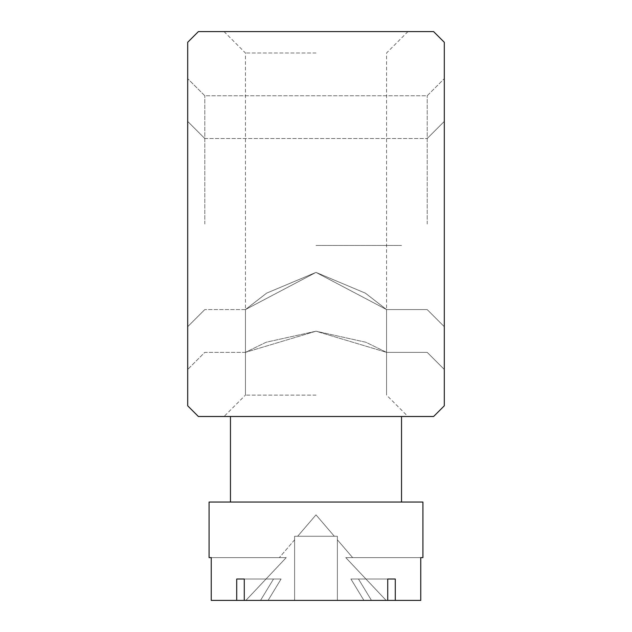 <?xml version="1.0" encoding="UTF-8"?>
<svg xmlns="http://www.w3.org/2000/svg" width="632" height="632" viewBox="0 0 632 632"><rect width="100%" height="100%" fill="white"/><g stroke="black" fill="none" stroke-linecap="round" stroke-linejoin="round"><path stroke-width="0.47" stroke-dasharray="3.16 2.37" d="M316 416.504L224.052 416.504L316 416.504M316 395.118L245.437 395.118L316 395.118M316 31.6L224.052 31.6L316 31.6M316 52.985L245.437 52.985L316 52.985M316 331.2L266.127 342.244L245.437 352.356L316 331.2L266.127 342.244L245.437 352.356L316 331.2L365.896 342.252L386.563 352.356L316 331.2L365.896 342.252L386.563 352.356L316 331.2M187.696 224.052L187.696 78.645L187.696 224.052M204.808 224.052L204.808 95.748L204.808 224.052M444.304 224.052L444.304 78.645L444.304 224.052M427.192 224.052L427.192 95.748L427.192 224.052M316 272.392L266.641 293.137L245.437 309.585L316 272.392L266.641 293.137L245.437 309.585L316 272.392L266.641 293.137L245.437 309.585L316 272.392L266.641 293.137L245.437 309.585L316 272.392L266.641 293.137L245.437 309.585L316 272.392L266.641 293.137L245.437 309.585L316 272.392L266.641 293.137L245.437 309.585L316 272.392L266.641 293.137L245.437 309.585L316 272.392L266.641 293.137L245.437 309.585L316 272.392L266.641 293.137L245.437 309.585L316 272.392L266.641 293.137L245.437 309.585L316 272.392L266.641 293.137L245.437 309.585L316 272.392L266.641 293.137L245.437 309.585L316 272.392L266.641 293.137L245.437 309.585L316 272.392L266.641 293.137L245.437 309.585L316 272.392L266.641 293.137L245.437 309.585L316 272.392L365.407 293.169L386.563 309.585L316 272.392L365.407 293.169L386.563 309.585L316 272.392L365.407 293.169L386.563 309.585L316 272.392L365.407 293.169L386.563 309.585L316 272.392L365.407 293.169L386.563 309.585L316 272.392L365.407 293.169L386.563 309.585L316 272.392L365.407 293.169L386.563 309.585L316 272.392L365.407 293.169L386.563 309.585L316 272.392L365.407 293.169L386.563 309.585L316 272.392L365.407 293.169L386.563 309.585L316 272.392L365.407 293.169L386.563 309.585L316 272.392L365.407 293.169L386.563 309.585L316 272.392L365.407 293.169L386.563 309.585L316 272.392L365.407 293.169L386.563 309.585L316 272.392L365.407 293.169L386.563 309.585L316 272.392L365.407 293.169L386.563 309.585L316 272.392M433.607 416.504L198.393 416.504L187.696 405.807L187.696 42.289L198.393 31.6L433.607 31.6L444.304 42.289L444.304 405.807L433.607 416.504M334.328 536.252L297.672 536.252L334.328 536.252L297.672 536.252L334.328 536.252L297.672 536.252L334.328 536.252L297.672 536.252L334.328 536.252L297.672 536.252L334.328 536.252L297.672 536.252L334.328 536.252L297.672 536.252L334.328 536.252L297.672 536.252L334.328 536.252L297.672 536.252L334.328 536.252L297.672 536.252L334.328 536.252L297.672 536.252L334.328 536.252L297.672 536.252L334.328 536.252L297.672 536.252L334.328 536.252L297.672 536.252L334.328 536.252L297.672 536.252L334.328 536.252L297.672 536.252L334.328 536.252L297.672 536.252L334.328 536.252L297.672 536.252L334.328 536.252L316 514.867L297.672 536.252L316 514.867L334.328 536.252L316 514.867L297.672 536.252L316 514.867L334.328 536.252L316 514.867L297.672 536.252L316 514.867L334.328 536.252L316 514.867L297.672 536.252L316 514.867L334.328 536.252L316 514.867L297.672 536.252L316 514.867L334.328 536.252L316 514.867L297.672 536.252L316 514.867L334.328 536.252L316 514.867L297.672 536.252L316 514.867L334.328 536.252L316 514.867L297.672 536.252L316 514.867L334.328 536.252L316 514.867L297.672 536.252L316 514.867L334.328 536.252M395.284 600.4L395.284 579.015L395.284 600.4L420.754 600.4L386.128 600.4L420.754 600.4L420.754 557.629L345.775 557.629L420.754 557.629L345.775 557.629L420.754 557.629L345.775 557.629L420.754 557.629L420.754 600.4L420.754 557.629L422.919 557.629L422.919 502.037L422.919 557.629L422.919 502.037L422.919 557.629L422.919 502.037L422.919 557.629L422.919 502.037L422.919 557.629L422.919 502.037L422.919 557.629L422.919 502.037L422.919 557.629L422.919 502.037L422.919 557.629L422.919 502.037L422.919 557.629L420.754 557.629L420.754 600.4L420.754 557.629L422.919 557.629L420.754 557.629L422.919 557.629L420.754 557.629L422.919 557.629L422.919 502.037L209.081 502.037L422.919 502.037L209.081 502.037L422.919 502.037L209.081 502.037L422.919 502.037L209.081 502.037L422.919 502.037L209.081 502.037L422.919 502.037L209.081 502.037L422.919 502.037L209.081 502.037L422.919 502.037L209.081 502.037L422.919 502.037L209.081 502.037L422.919 502.037L209.081 502.037L422.919 502.037L209.081 502.037L422.919 502.037L209.081 502.037L422.919 502.037L209.081 502.037L422.919 502.037L209.081 502.037L422.919 502.037L209.081 502.037L422.919 502.037L209.081 502.037L422.919 502.037L209.081 502.037L209.081 557.629L286.225 557.629L211.246 557.629L286.225 557.629L211.246 557.629L286.225 557.629L211.246 557.629L286.225 557.629L211.246 557.629L286.225 557.629L211.246 557.629L286.225 557.629L211.246 557.629L286.225 557.629L211.246 557.629L286.225 557.629L211.246 557.629L286.225 557.629L211.246 557.629L286.225 557.629L279.344 557.629L286.225 557.629L245.872 600.4L260.518 600.4L236.716 600.4L236.716 579.015L236.716 600.4L236.716 579.015L273.522 579.015L260.518 600.4L245.872 600.4L286.225 557.629L279.344 557.629L286.225 557.629L245.872 600.4L260.518 600.4L273.522 579.015L260.518 600.4L245.872 600.4L286.225 557.629L279.344 557.629L286.225 557.629L245.872 600.4L260.518 600.4L236.716 600.4L236.716 579.015L273.522 579.015L260.518 600.4L245.872 600.4L286.225 557.629L279.344 557.629L286.225 557.629L245.872 600.4L260.518 600.4L273.522 579.015L281.082 579.015L268.079 600.4L294.615 600.4L294.615 536.252L294.615 600.4L244.276 600.4L316 600.4L244.276 600.4L244.276 579.015L244.276 600.4L244.276 579.015L281.082 579.015L268.079 600.4L281.082 579.015L273.522 579.015L260.518 600.4L245.872 600.4L286.225 557.629L279.344 557.629L286.225 557.629L245.872 600.4L260.518 600.4L236.716 600.4L236.716 579.015L236.716 600.4L236.716 579.015L273.522 579.015L260.518 600.4L245.872 600.4L286.225 557.629L279.344 557.629L286.225 557.629L245.872 600.4L286.225 557.629L279.344 557.629L286.225 557.629L245.872 600.4L286.225 557.629L279.344 557.629L286.225 557.629L245.872 600.4L286.225 557.629L279.344 557.629L286.225 557.629L245.872 600.4L260.518 600.4L273.522 579.015L281.082 579.015L268.079 600.4L244.276 600.4L244.276 579.015L281.082 579.015L268.079 600.4L281.082 579.015L273.522 579.015L260.518 600.4L236.716 600.4L236.716 579.015L236.716 600.4L236.716 579.015L236.716 600.4L236.716 579.015L236.716 600.4L236.716 579.015L236.716 600.4L236.716 579.015L236.716 600.4L236.716 579.015L236.716 600.4L236.716 579.015L236.716 600.4L236.716 579.015L273.522 579.015L260.518 600.4L273.522 579.015L281.082 579.015L268.079 600.4L244.276 600.4L244.276 579.015L244.276 600.4L244.276 579.015L281.082 579.015L268.079 600.4L281.082 579.015L236.716 579.015L273.522 579.015L260.518 600.4L273.522 579.015L281.082 579.015L268.079 600.4L244.276 600.4L244.276 579.015L281.082 579.015L268.079 600.4L281.082 579.015L244.276 579.015L244.276 600.4L244.276 579.015L244.276 600.4L244.276 579.015L244.276 600.4L244.276 579.015L244.276 600.4L244.276 579.015L244.276 600.4L244.276 579.015L244.276 600.4L244.276 579.015L244.276 600.4L244.276 579.015L244.276 600.4L244.276 579.015L244.276 600.4L244.276 579.015L244.276 600.4L244.276 579.015L281.082 579.015L236.716 579.015L281.082 579.015L236.716 579.015L281.082 579.015L236.716 579.015L281.082 579.015L236.716 579.015L281.082 579.015L236.716 579.015L281.082 579.015L236.716 579.015L281.082 579.015L236.716 579.015L281.082 579.015L236.716 579.015L281.082 579.015L236.716 579.015L281.082 579.015L236.716 579.015L281.082 579.015L236.716 579.015L281.082 579.015L236.716 579.015L281.082 579.015L236.716 579.015L281.082 579.015L236.716 579.015L281.082 579.015L236.716 579.015L281.082 579.015L268.079 600.4L294.615 600.4L294.615 536.252L294.615 600.4L294.615 536.252L294.615 600.4L294.615 536.252L294.615 600.4L294.615 536.252L294.615 600.4L294.615 536.252L294.615 600.4L294.615 536.252L294.615 600.4L294.615 536.252L294.615 600.4L294.615 536.252L294.615 600.4L294.615 536.252L294.615 600.4L294.615 536.252L294.615 600.4L294.615 536.252L294.615 600.4L294.615 536.252L294.615 600.4L294.615 536.252L294.615 600.4L294.615 536.252L294.615 600.4L294.615 536.252L294.615 600.4L337.385 600.4L337.385 536.252L337.385 600.4L337.385 536.252L337.385 600.4L337.385 536.252L337.385 600.4L337.385 536.252L337.385 600.4L337.385 536.252L337.385 600.4L337.385 536.252L337.385 600.4L337.385 536.252L337.385 600.4L337.385 536.252L337.385 600.4L337.385 536.252L337.385 600.4L337.385 536.252L337.385 600.4L337.385 536.252L337.385 600.4L337.385 536.252L337.385 600.4L337.385 536.252L337.385 600.4L337.385 536.252L337.385 600.4L337.385 536.252L337.385 600.4L337.385 536.252L294.615 536.252L337.385 536.252L294.615 536.252L337.385 536.252L294.615 536.252L337.385 536.252L294.615 536.252L337.385 536.252L294.615 536.252L337.385 536.252L294.615 536.252L337.385 536.252L294.615 536.252L337.385 536.252L294.615 536.252L337.385 536.252L294.615 536.252L337.385 536.252L294.615 536.252L337.385 536.252L294.615 536.252L337.385 536.252L294.615 536.252L337.385 536.252L294.615 536.252L337.385 536.252L294.615 536.252L337.385 536.252L294.615 536.252L337.385 536.252L294.615 536.252L337.385 536.252L294.615 536.252L337.385 536.252L294.615 536.252L337.385 536.252L337.385 600.4L363.921 600.4L350.918 579.015L395.284 579.015L395.284 600.4L395.284 579.015L350.918 579.015L363.921 600.4L337.385 600.4L337.385 539.815L352.656 557.629L345.775 557.629L352.656 557.629L345.775 557.629L386.128 600.4L371.482 600.4L358.478 579.015L395.284 579.015L387.724 579.015L387.724 600.4L244.276 600.4L294.615 600.4L268.079 600.4L281.082 579.015L268.079 600.4L244.276 600.4L387.724 600.4L363.921 600.4L350.918 579.015L363.921 600.4L294.615 600.4L294.615 539.815L294.615 600.4L294.615 539.815L294.615 600.4L387.724 600.4L244.276 600.4L294.615 600.4L268.079 600.4L281.082 579.015L273.522 579.015L260.518 600.4L273.522 579.015L281.082 579.015L244.276 579.015L244.276 600.4L387.724 600.4L363.921 600.4L350.918 579.015L358.478 579.015L371.482 600.4L386.128 600.4L345.775 557.629L352.656 557.629L345.775 557.629L386.128 600.4L371.482 600.4L420.754 600.4L371.482 600.4L358.478 579.015L350.918 579.015L395.284 579.015L395.284 600.4L420.754 600.4L420.754 557.629L422.919 557.629L420.754 557.629L420.754 600.4L386.128 600.4L345.775 557.629L352.656 557.629L345.775 557.629L386.128 600.4L371.482 600.4L386.128 600.4L345.775 557.629L352.656 557.629L345.775 557.629L386.128 600.4L371.482 600.4L395.284 600.4L371.482 600.4L358.478 579.015L395.284 579.015L395.284 600.4L420.754 600.4L386.128 600.4L345.775 557.629L352.656 557.629L345.775 557.629L386.128 600.4L371.482 600.4L386.128 600.4L345.775 557.629L352.656 557.629L345.775 557.629L386.128 600.4L371.482 600.4L395.284 600.4L371.482 600.4L358.478 579.015L371.482 600.4L386.128 600.4L345.775 557.629L352.656 557.629L345.775 557.629L386.128 600.4L371.482 600.4L387.724 600.4L337.385 600.4L337.385 539.815L337.385 600.4L294.615 600.4L294.615 539.815L294.615 600.4L294.615 539.815L294.615 600.4L387.724 600.4L244.276 600.4L387.724 600.4L363.921 600.4L350.918 579.015L363.921 600.4L337.385 600.4L337.385 539.815L352.656 557.629L345.775 557.629L352.656 557.629L345.775 557.629L386.128 600.4L345.775 557.629L352.656 557.629L345.775 557.629L386.128 600.4L371.482 600.4L358.478 579.015L350.918 579.015L395.284 579.015L358.478 579.015L371.482 600.4L386.128 600.4L345.775 557.629L352.656 557.629L345.775 557.629L386.128 600.4L371.482 600.4L420.754 600.4L371.482 600.4L358.478 579.015L387.724 579.015L387.724 600.4L244.276 600.4L294.615 600.4L268.079 600.4L281.082 579.015L268.079 600.4L244.276 600.4L387.724 600.4L363.921 600.4L350.918 579.015L363.921 600.4L294.615 600.4L294.615 539.815L294.615 600.4L294.615 539.815L294.615 600.4L387.724 600.4L236.716 600.4L260.518 600.4L273.522 579.015L236.716 579.015L273.522 579.015L260.518 600.4L245.872 600.4L286.225 557.629L279.344 557.629L286.225 557.629L245.872 600.4L211.246 600.4L211.246 557.629L211.246 600.4L236.716 600.4L211.246 600.4L211.246 557.629L209.081 557.629L211.246 557.629L211.246 600.4L260.518 600.4L211.246 600.4L211.246 557.629L209.081 557.629L211.246 557.629L211.246 600.4L260.518 600.4L273.522 579.015L281.082 579.015L236.716 579.015L236.716 600.4L211.246 600.4L260.518 600.4L211.246 600.4L211.246 557.629L209.081 557.629L211.246 557.629L211.246 600.4L236.716 600.4L211.246 600.4L211.246 557.629L211.246 600.4L260.518 600.4L211.246 600.4L211.246 557.629L209.081 557.629L211.246 557.629L211.246 600.4L260.518 600.4L273.522 579.015L260.518 600.4L211.246 600.4L211.246 557.629L209.081 557.629L211.246 557.629L211.246 600.4L260.518 600.4L273.522 579.015L281.082 579.015L236.716 579.015L236.716 600.4L211.246 600.4L211.246 557.629L209.081 557.629L211.246 557.629L211.246 600.4L260.518 600.4L245.872 600.4L286.225 557.629L209.081 557.629L211.246 557.629L211.246 600.4L211.246 557.629L209.081 557.629L211.246 557.629L211.246 600.4L236.716 600.4L211.246 600.4L211.246 557.629L209.081 557.629L211.246 557.629L211.246 600.4L260.518 600.4L211.246 600.4L211.246 557.629L209.081 557.629L211.246 557.629L211.246 600.4L260.518 600.4L273.522 579.015L236.716 579.015L281.082 579.015L268.079 600.4L294.615 600.4L268.079 600.4L281.082 579.015L273.522 579.015L260.518 600.4L211.246 600.4L211.246 557.629L209.081 557.629L211.246 557.629L211.246 600.4L236.716 600.4L211.246 600.4L211.246 557.629L209.081 557.629L211.246 557.629L211.246 600.4L260.518 600.4L211.246 600.4L211.246 557.629L209.081 557.629L211.246 557.629L211.246 600.4L260.518 600.4L273.522 579.015L244.276 579.015L244.276 600.4L387.724 600.4L363.921 600.4L350.918 579.015L387.724 579.015L350.918 579.015L387.724 579.015L387.724 600.4L244.276 600.4L294.615 600.4L294.615 539.815L294.615 600.4L294.615 539.815L294.615 600.4L337.385 600.4L337.385 539.815L337.385 600.4L268.079 600.4L281.082 579.015L268.079 600.4L244.276 600.4L387.724 600.4L244.276 600.4L294.615 600.4L294.615 539.815L294.615 600.4L294.615 539.815L294.615 600.4L337.385 600.4L337.385 539.815L352.656 557.629L345.775 557.629L352.656 557.629L345.775 557.629L386.128 600.4L345.775 557.629L352.656 557.629L345.775 557.629L386.128 600.4L371.482 600.4L386.128 600.4L345.775 557.629L352.656 557.629L345.775 557.629L386.128 600.4L371.482 600.4L420.754 600.4L420.754 557.629L345.775 557.629L352.656 557.629L345.775 557.629L386.128 600.4L345.775 557.629L352.656 557.629L345.775 557.629L386.128 600.4L371.482 600.4L358.478 579.015L371.482 600.4L386.128 600.4L345.775 557.629L352.656 557.629L337.385 539.815L337.385 600.4L268.079 600.4L281.082 579.015L236.716 579.015L273.522 579.015L260.518 600.4L211.246 600.4L211.246 557.629L209.081 557.629L211.246 557.629L211.246 600.4L236.716 600.4L211.246 600.4L211.246 557.629L209.081 557.629L211.246 557.629L211.246 600.4L260.518 600.4L211.246 600.4L211.246 557.629L209.081 557.629L211.246 557.629L211.246 600.4L260.518 600.4L273.522 579.015L244.276 579.015L244.276 600.4L387.724 600.4L363.921 600.4L350.918 579.015L363.921 600.4L337.385 600.4L387.724 600.4L244.276 600.4L387.724 600.4L363.921 600.4L350.918 579.015L395.284 579.015L387.724 579.015L387.724 600.4L244.276 600.4L294.615 600.4L294.615 539.815L294.615 600.4L294.615 539.815L294.615 600.4L337.385 600.4L337.385 539.815L337.385 600.4L268.079 600.4L281.082 579.015L268.079 600.4L244.276 600.4L387.724 600.4L244.276 600.4L294.615 600.4L294.615 539.815L294.615 600.4L294.615 539.815L294.615 600.4L337.385 600.4L337.385 539.815L352.656 557.629L337.385 539.815L337.385 600.4L268.079 600.4L281.082 579.015L236.716 579.015L236.716 600.4L211.246 600.4L260.518 600.4L245.872 600.4L286.225 557.629L209.081 557.629L286.225 557.629L279.344 557.629L286.225 557.629L245.872 600.4L211.246 600.4L260.518 600.4L236.716 600.4L260.518 600.4L273.522 579.015L260.518 600.4L245.872 600.4L286.225 557.629L211.246 557.629L286.225 557.629L279.344 557.629L286.225 557.629L245.872 600.4L211.246 600.4L260.518 600.4L211.246 600.4L245.872 600.4L286.225 557.629L211.246 557.629L286.225 557.629L279.344 557.629L286.225 557.629L245.872 600.4L260.518 600.4L273.522 579.015L281.082 579.015L236.716 579.015L236.716 600.4L260.518 600.4L245.872 600.4L286.225 557.629L211.246 557.629L286.225 557.629L279.344 557.629L286.225 557.629L245.872 600.4L211.246 600.4L260.518 600.4L211.246 600.4L245.872 600.4L286.225 557.629L211.246 557.629L286.225 557.629L279.344 557.629L286.225 557.629L245.872 600.4L211.246 600.4L260.518 600.4L273.522 579.015L236.716 579.015L281.082 579.015L268.079 600.4L244.276 600.4L387.724 600.4L363.921 600.4L350.918 579.015L363.921 600.4L337.385 600.4L387.724 600.4L244.276 600.4L294.615 600.4L294.615 539.815L294.615 600.4L294.615 539.815L294.615 600.4L337.385 600.4L337.385 539.815L337.385 600.4L268.079 600.4L281.082 579.015L273.522 579.015L260.518 600.4L245.872 600.4L286.225 557.629L211.246 557.629L286.225 557.629L279.344 557.629L286.225 557.629L245.872 600.4L211.246 600.4L260.518 600.4L236.716 600.4L260.518 600.4L273.522 579.015L244.276 579.015L244.276 600.4L387.724 600.4L363.921 600.4L350.918 579.015L395.284 579.015L395.284 600.4L371.482 600.4L420.754 600.4L371.482 600.4L358.478 579.015L371.482 600.4L386.128 600.4L345.775 557.629L386.128 600.4L371.482 600.4L395.284 600.4L371.482 600.4L358.478 579.015L387.724 579.015L350.918 579.015L363.921 600.4L337.385 600.4L387.724 600.4L244.276 600.4L387.724 600.4L363.921 600.4L350.918 579.015L395.284 579.015L395.284 600.4L420.754 600.4L386.128 600.4L345.775 557.629L352.656 557.629L337.385 539.815L337.385 600.4L337.385 539.815L352.656 557.629L337.385 539.815L337.385 600.4L294.615 600.4L294.615 539.815L294.615 600.4L294.615 539.815L294.615 600.4L363.921 600.4L337.385 600.4L337.385 539.815L337.385 600.4L268.079 600.4L294.615 600.4L294.615 539.815L294.615 600.4L294.615 539.815L294.615 600.4L387.724 600.4L244.276 600.4L268.079 600.4L281.082 579.015L268.079 600.4L244.276 600.4L387.724 600.4L363.921 600.4L350.918 579.015L387.724 579.015L387.724 600.4L244.276 600.4L294.615 600.4L268.079 600.4L281.082 579.015L236.716 579.015L273.522 579.015L260.518 600.4L245.872 600.4L286.225 557.629L211.246 557.629L286.225 557.629L279.344 557.629L286.225 557.629L245.872 600.4L211.246 600.4L260.518 600.4L211.246 600.4L245.872 600.4L286.225 557.629L211.246 557.629L286.225 557.629L279.344 557.629L286.225 557.629L245.872 600.4L260.518 600.4L273.522 579.015L281.082 579.015L244.276 579.015L244.276 600.4L387.724 600.4L337.385 600.4L337.385 539.815L352.656 557.629L337.385 539.815L337.385 600.4L294.615 600.4L294.615 539.815L294.615 600.4L294.615 539.815L294.615 600.4L387.724 600.4L244.276 600.4L387.724 600.4L363.921 600.4L350.918 579.015L363.921 600.4L337.385 600.4L337.385 539.815L337.385 600.4L268.079 600.4L294.615 600.4L294.615 539.815L294.615 600.4L294.615 539.815L294.615 600.4L387.724 600.4L387.724 579.015L358.478 579.015L371.482 600.4L395.284 600.4L371.482 600.4L358.478 579.015L395.284 579.015L350.918 579.015L395.284 579.015L395.284 600.4L420.754 600.4L371.482 600.4L386.128 600.4L345.775 557.629L386.128 600.4L420.754 600.4L420.754 557.629L345.775 557.629L352.656 557.629L337.385 539.815L337.385 600.4L337.385 539.815L352.656 557.629L337.385 539.815L337.385 600.4L268.079 600.4L281.082 579.015L268.079 600.4L244.276 600.4L294.615 600.4L294.615 539.815L294.615 600.4L294.615 539.815L294.615 600.4L363.921 600.4L350.918 579.015L363.921 600.4L337.385 600.4L337.385 539.815L337.385 600.4L268.079 600.4L281.082 579.015L236.716 579.015L236.716 600.4L236.716 579.015L244.276 579.015L236.716 579.015L236.716 600.4L236.716 579.015L281.082 579.015L244.276 579.015L244.276 600.4L387.724 600.4L387.724 579.015L350.918 579.015L358.478 579.015L371.482 600.4L358.478 579.015L350.918 579.015L387.724 579.015L387.724 600.4L387.724 579.015L395.284 579.015L395.284 600.4L371.482 600.4L386.128 600.4L345.775 557.629L386.128 600.4L371.482 600.4L420.754 600.4L386.128 600.4L345.775 557.629L422.919 557.629L420.754 557.629L420.754 600.4L371.482 600.4L358.478 579.015L395.284 579.015L358.478 579.015L371.482 600.4L386.128 600.4L345.775 557.629L422.919 557.629L420.754 557.629L420.754 600.4L371.482 600.4L420.754 600.4L420.754 557.629L345.775 557.629L420.754 557.629L420.754 600.4L371.482 600.4L358.478 579.015L350.918 579.015L363.921 600.4L387.724 600.4L387.724 579.015L350.918 579.015L395.284 579.015L395.284 600.4L420.754 600.4L420.754 557.629L345.775 557.629L422.919 557.629L420.754 557.629L420.754 600.4L371.482 600.4L420.754 600.4L420.754 557.629L345.775 557.629L422.919 557.629L420.754 557.629L420.754 600.4L386.128 600.4L420.754 600.4L395.284 600.4L420.754 600.4L420.754 557.629L345.775 557.629L422.919 557.629L420.754 557.629L420.754 600.4L371.482 600.4L420.754 600.4L420.754 557.629L345.775 557.629L422.919 557.629L420.754 557.629L420.754 600.4L371.482 600.4L358.478 579.015L371.482 600.4L420.754 600.4L420.754 557.629L345.775 557.629L422.919 557.629L420.754 557.629L420.754 600.4L395.284 600.4L420.754 600.4L420.754 557.629L345.775 557.629L422.919 557.629L420.754 557.629L420.754 600.4L371.482 600.4L420.754 600.4L420.754 557.629L345.775 557.629L422.919 557.629L420.754 557.629L420.754 600.4L371.482 600.4L358.478 579.015L350.918 579.015L395.284 579.015L358.478 579.015L395.284 579.015L387.724 579.015L387.724 600.4L387.724 579.015L350.918 579.015L363.921 600.4L350.918 579.015L358.478 579.015L371.482 600.4L420.754 600.4L420.754 557.629L345.775 557.629L422.919 557.629L420.754 557.629L420.754 600.4L386.128 600.4L420.754 600.4L395.284 600.4L420.754 600.4L420.754 557.629L345.775 557.629L422.919 557.629L420.754 557.629L420.754 600.4L371.482 600.4L420.754 600.4L420.754 557.629L345.775 557.629L422.919 557.629L420.754 557.629L420.754 600.4L371.482 600.4L358.478 579.015L395.284 579.015L395.284 600.4L371.482 600.4L395.284 600.4L395.284 579.015L358.478 579.015L395.284 579.015L387.724 579.015L387.724 600.4L387.724 579.015L350.918 579.015L363.921 600.4L337.385 600.4L387.724 600.4L387.724 579.015L395.284 579.015L395.284 600.4L395.284 579.015L358.478 579.015L371.482 600.4L358.478 579.015L395.284 579.015L350.918 579.015L387.724 579.015L387.724 600.4L387.724 579.015L395.284 579.015L395.284 600.4L395.284 579.015L358.478 579.015L371.482 600.4L420.754 600.4L395.284 600.4L395.284 579.015L350.918 579.015L363.921 600.4L350.918 579.015L387.724 579.015L387.724 600.4L387.724 579.015L395.284 579.015L395.284 600.4L395.284 579.015L350.918 579.015L363.921 600.4L337.385 600.4L337.385 539.815L352.656 557.629L337.385 539.815L337.385 600.4L294.615 600.4L294.615 539.815L294.615 600.4L294.615 539.815L294.615 600.4L387.724 600.4L387.724 579.015L395.284 579.015L395.284 600.4L395.284 579.015L358.478 579.015L371.482 600.4L395.284 600.4L395.284 579.015L387.724 579.015L387.724 600.4L387.724 579.015L350.918 579.015L395.284 579.015L358.478 579.015L395.284 579.015L387.724 579.015L387.724 600.4L387.724 579.015L350.918 579.015L363.921 600.4L350.918 579.015L358.478 579.015L371.482 600.4L358.478 579.015L350.918 579.015L395.284 579.015L395.284 600.4L395.284 579.015L358.478 579.015L395.284 579.015L387.724 579.015L387.724 600.4L387.724 579.015L350.918 579.015L363.921 600.4L337.385 600.4L337.385 539.815L337.385 600.4L268.079 600.4L294.615 600.4L294.615 539.815L294.615 600.4L294.615 539.815L294.615 600.4L387.724 600.4L387.724 579.015L395.284 579.015L395.284 600.4L395.284 579.015L358.478 579.015L371.482 600.4L420.754 600.4L420.754 557.629L345.775 557.629L422.919 557.629L420.754 557.629L420.754 600.4L395.284 600.4L395.284 579.015L350.918 579.015L387.724 579.015L387.724 600.4L387.724 579.015L395.284 579.015L395.284 600.4L395.284 579.015L350.918 579.015L363.921 600.4L350.918 579.015L358.478 579.015L371.482 600.4L395.284 600.4L395.284 579.015L350.918 579.015L387.724 579.015L387.724 600.4L387.724 579.015L350.918 579.015L363.921 600.4L337.385 600.4L337.385 539.815L352.656 557.629L337.385 539.815L337.385 600.4L268.079 600.4L281.082 579.015L268.079 600.4L244.276 600.4L294.615 600.4L294.615 539.815L294.615 600.4L294.615 539.815L294.615 600.4L387.724 600.4L387.724 579.015L395.284 579.015L395.284 600.4L395.284 579.015L358.478 579.015L395.284 579.015L387.724 579.015L387.724 600.4L387.724 579.015L350.918 579.015L358.478 579.015L371.482 600.4L358.478 579.015L350.918 579.015L395.284 579.015L395.284 600.4L395.284 579.015L358.478 579.015L395.284 579.015L387.724 579.015L387.724 600.4M316 245.437L401.533 245.437L316 245.437M245.872 600.4L211.246 600.4L260.518 600.4L236.716 600.4L236.716 579.015L236.716 600.4L236.716 579.015L236.716 600.4L260.518 600.4L211.246 600.4L245.872 600.4M273.522 579.015L260.518 600.4L273.522 579.015M294.615 600.4L294.615 539.815L294.615 600.4L294.615 539.815L294.615 600.4L268.079 600.4L294.615 600.4L294.615 539.815L294.615 600.4L294.615 539.815L294.615 600.4L337.385 600.4L337.385 539.815L337.385 600.4L294.615 600.4L294.615 536.252L294.615 600.4M337.385 536.252L337.385 600.4L337.385 536.252M420.754 600.4L386.128 600.4L420.754 600.4M420.754 557.629L345.775 557.629L420.754 557.629M395.284 579.015L387.724 579.015M244.276 579.015L244.276 600.4M236.716 579.015L236.716 600.4M224.052 31.6L245.437 52.985L245.437 395.118L245.437 309.585L245.437 395.118L245.437 309.585L245.437 395.118L245.437 309.585L245.437 395.118L245.437 309.585L245.437 395.118L245.437 309.585L245.437 395.118L245.437 309.585L245.437 395.118L245.437 309.585L245.437 395.118L245.437 309.585L245.437 395.118L245.437 352.356L245.437 395.118L224.052 416.504M204.808 95.748L187.696 78.645L204.808 95.748L427.192 95.748L444.304 78.645L427.192 95.748L204.808 95.748M204.808 138.519L187.696 121.407L204.808 138.519L187.696 121.407L204.808 138.519L187.696 121.407L204.808 138.519L187.696 121.407L204.808 138.519L187.696 121.407L204.808 138.519L187.696 121.407L204.808 138.519L187.696 121.407L204.808 138.519L187.696 121.407L204.808 138.519L427.192 138.519L444.304 121.407L427.192 138.519L444.304 121.407L427.192 138.519L444.304 121.407L427.192 138.519L444.304 121.407L427.192 138.519L444.304 121.407L427.192 138.519L444.304 121.407L427.192 138.519L444.304 121.407L427.192 138.519L444.304 121.407L427.192 138.519L204.808 138.519M407.948 31.6L386.563 52.985L386.563 395.118L386.563 309.585L427.192 309.585L386.563 309.585L427.192 309.585L386.563 309.585L427.192 309.585L386.563 309.585L427.192 309.585L444.304 326.689L427.192 309.585L386.563 309.585L427.192 309.585L386.563 309.585L427.192 309.585L386.563 309.585L427.192 309.585L386.563 309.585L427.192 309.585L386.563 309.585L386.563 395.118L407.948 416.504M245.437 309.585L204.808 309.585L187.696 326.689L204.808 309.585L187.696 326.689L204.808 309.585L187.696 326.689L204.808 309.585L187.696 326.689L204.808 309.585L187.696 326.689L204.808 309.585L187.696 326.689L204.808 309.585L187.696 326.689L204.808 309.585L187.696 326.689L204.808 309.585L245.437 309.585M386.563 309.585L386.563 395.118L386.563 309.585M427.192 309.585L444.304 326.689L427.192 309.585M427.192 352.356L386.563 352.356L386.563 395.118L386.563 352.356L427.192 352.356L444.304 369.459L427.192 352.356M245.437 352.356L204.808 352.356L187.696 369.459L204.808 352.356L245.437 352.356M401.533 502.037L401.533 416.504M294.615 539.815L279.344 557.629L294.615 539.815M230.467 502.037L230.467 416.504M209.081 502.037L209.081 557.629L209.081 502.037"/><path stroke-width="0.95" d="M433.607 416.504L198.393 416.504L187.696 405.807L187.696 42.289L198.393 31.6L433.607 31.6L444.304 42.289L444.304 405.807L433.607 416.504M395.284 600.4L420.754 600.4L420.754 557.629L422.919 557.629L422.919 502.037L209.081 502.037L209.081 557.629L211.246 557.629L211.246 600.4L395.284 600.4L395.284 579.015L387.724 579.015L387.724 600.4M244.276 579.015L236.716 579.015L244.276 579.015L244.276 600.4M236.716 579.015L236.716 600.4M387.724 579.015L395.284 579.015M401.533 416.504L401.533 502.037M230.467 416.504L230.467 502.037"/></g></svg>
